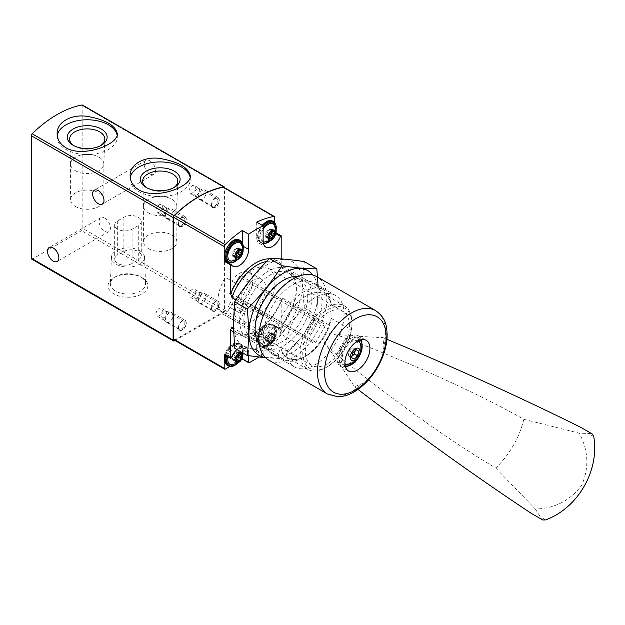 <?xml version="1.0" encoding="UTF-8"?>
<svg xmlns="http://www.w3.org/2000/svg" width="625" height="625" viewBox="0 0 625 625"><rect width="100%" height="100%" fill="white"/><g stroke="black" fill="none" stroke-linecap="round" stroke-linejoin="round"><path stroke-width="0.47" stroke-dasharray="3.12 2.34" d="M31.625 259.055A1.82 1.055 120 0 0 32.539 258.969L81.547 230.672A1.82 1.055 120 0 0 82.836 228.437L82.836 105.891A1.82 1.055 120 0 0 82.461 105.062M142.047 277.648L142.047 277.648A19.898 11.484 180 0 1 142.047 293.891A19.898 11.484 180 0 1 113.906 293.891A19.898 11.484 180 0 1 113.906 277.648A19.898 11.484 180 0 1 142.047 277.648L140.406 276.703A17.578 10.148 180 0 1 145.555 283.656A17.578 10.148 180 0 1 127.977 294.031A17.578 10.148 180 0 1 110.398 283.656A17.578 10.148 180 0 1 115.547 276.703A17.578 10.148 180 0 1 140.406 276.703L142.047 277.648M175.031 340.508L223.414 312.578A1.82 1.055 120 0 0 224.703 310.344L224.703 187.82L82.836 105.891M149.898 160.828A8.023 4.633 60 0 1 155.141 167.898A8.023 4.633 60 0 1 153.914 174.328A8.023 4.633 60 0 1 145.891 169.695A8.023 4.633 60 0 1 145.891 160.43A8.023 4.633 60 0 1 149.898 160.828M104.758 218.164A8.023 4.633 60 0 1 110 225.234A8.023 4.633 60 0 1 108.773 231.664A8.023 4.633 60 0 1 100.75 227.031A8.023 4.633 60 0 1 100.75 217.766A8.023 4.633 60 0 1 104.758 218.164M211.547 205.055A5.469 3.156 -60 0 1 215.414 198.352A5.469 3.156 -60 0 1 219.281 200.586A5.469 3.156 -60 0 1 215.414 207.289A5.469 3.156 -60 0 1 211.547 205.055L211.547 204.25A4.484 2.586 -60 0 1 214.719 198.758A4.484 2.586 -60 0 1 216.961 198.539A4.484 2.586 -60 0 1 216.961 203.711A4.484 2.586 -60 0 1 212.477 206.305A4.484 2.586 -60 0 1 211.547 204.25M211.547 308.703A5.469 3.156 -60 0 1 215.414 302A5.469 3.156 -60 0 1 219.281 304.234A5.469 3.156 -60 0 1 215.414 310.938A5.469 3.156 -60 0 1 211.547 308.703L211.547 307.898A4.484 2.586 -60 0 1 214.719 302.406A4.484 2.586 -60 0 1 216.961 302.18A4.484 2.586 -60 0 1 216.961 307.359A4.484 2.586 -60 0 1 212.477 309.953A4.484 2.586 -60 0 1 211.547 307.898M178.531 224.117A5.469 3.156 -60 0 1 182.398 217.414A5.469 3.156 -60 0 1 186.266 219.648A5.469 3.156 -60 0 1 182.398 226.352A5.469 3.156 -60 0 1 178.531 224.117L178.531 223.312A4.484 2.586 -60 0 1 181.703 217.82A4.484 2.586 -60 0 1 183.945 217.594A4.484 2.586 -60 0 1 183.945 222.773A4.484 2.586 -60 0 1 179.461 225.367A4.484 2.586 -60 0 1 178.531 223.312M178.531 327.766A5.469 3.156 -60 0 1 182.398 321.062A5.469 3.156 -60 0 1 186.266 323.297A5.469 3.156 -60 0 1 182.398 330A5.469 3.156 -60 0 1 178.531 327.766L178.531 326.961A4.484 2.586 -60 0 1 181.703 321.469A4.484 2.586 -60 0 1 183.945 321.242A4.484 2.586 -60 0 1 183.945 326.422A4.484 2.586 -60 0 1 179.461 329.016A4.484 2.586 -60 0 1 178.531 326.961M130.242 177.742A30.094 17.375 0 0 0 130.125 179.297A30.094 17.375 0 0 0 138.938 191.578A30.094 17.375 0 0 0 171.734 195.344A30.094 17.375 0 0 0 190.312 179.297A30.094 17.375 0 0 0 190.133 177.398M57.25 135.602A30.094 17.375 0 0 0 57.125 137.148A30.094 17.375 0 0 0 65.945 149.438A30.094 17.375 0 0 0 98.734 153.203A30.094 17.375 0 0 0 117.312 137.148A30.094 17.375 0 0 0 117.133 135.258M148.461 248.625A16.625 9.602 0 0 0 166.578 250.711A16.625 9.602 0 0 0 176.844 241.836A16.625 9.602 0 0 0 160.219 232.242A16.625 9.602 0 0 0 143.586 241.836A16.625 9.602 0 0 0 148.461 248.625M148.461 212.891A16.625 9.602 0 0 0 166.414 215.008A16.625 9.602 0 0 0 176.844 206.312A16.625 9.602 0 0 0 176.844 206.102A16.625 9.602 0 0 0 160.219 196.5A16.625 9.602 0 0 0 143.586 206.102A16.625 9.602 0 0 0 143.594 206.312A16.625 9.602 0 0 0 148.461 212.891M147.016 187.891A17.578 10.148 0 0 0 147.789 188.359A17.578 10.148 0 0 0 172.648 188.359A17.578 10.148 0 0 0 173.414 187.891M147.789 188.359L146.148 187.414L147.789 188.359M75.461 206.484A16.625 9.602 0 0 0 93.586 208.562A16.625 9.602 0 0 0 103.852 199.695A16.625 9.602 0 0 0 87.219 190.094A16.625 9.602 0 0 0 70.594 199.695A16.625 9.602 0 0 0 75.461 206.484M75.461 170.742A16.625 9.602 0 0 0 93.414 172.867A16.625 9.602 0 0 0 103.844 164.164A16.625 9.602 0 0 0 103.852 163.953A16.625 9.602 0 0 0 87.219 154.352A16.625 9.602 0 0 0 70.594 163.953A16.625 9.602 0 0 0 70.594 164.164A16.625 9.602 0 0 0 75.461 170.742M74.023 145.742A17.578 10.148 0 0 0 74.789 146.219A17.578 10.148 0 0 0 99.656 146.219A17.578 10.148 0 0 0 100.422 145.742M74.789 146.219L73.148 145.273L74.789 146.219M139.695 250.711A16.57 9.57 180 0 1 144.539 257.266A16.57 9.57 180 0 1 127.977 267.047A16.57 9.57 180 0 1 111.406 257.266A16.57 9.57 180 0 1 121.805 248.594A16.57 9.57 180 0 1 139.695 250.711M132.102 263.43A10.211 5.898 180 0 1 120.969 264.711A10.211 5.898 180 0 1 114.664 259.266A10.211 5.898 180 0 1 117.656 255.094L123.852 251.516A10.211 5.898 180 0 1 134.977 250.242A10.211 5.898 180 0 1 141.281 255.687A10.211 5.898 180 0 1 138.289 259.859L132.102 263.43L132.102 229.18L138.289 225.609A10.211 5.898 0 0 0 141.281 221.438A10.211 5.898 0 0 0 134.977 215.992A10.211 5.898 0 0 0 123.852 217.266L117.656 220.844A10.211 5.898 0 0 0 114.664 225.008A10.211 5.898 0 0 0 120.969 230.461A10.211 5.898 0 0 0 132.102 229.18M156.016 313.961A4.484 2.586 -60 0 1 157.969 309.445A4.484 2.586 -60 0 1 161.43 308.242A4.484 2.586 -60 0 1 162.359 310.297A4.484 2.586 -60 0 1 160.398 314.812A4.484 2.586 -60 0 1 156.945 316.016A4.484 2.586 -60 0 1 156.016 313.961M156.016 210.312A4.484 2.586 -60 0 1 157.969 205.797A4.484 2.586 -60 0 1 161.43 204.594A4.484 2.586 -60 0 1 162.359 206.648A4.484 2.586 -60 0 1 160.398 211.164A4.484 2.586 -60 0 1 156.945 212.367A4.484 2.586 -60 0 1 156.016 210.312M189.031 294.898A4.484 2.586 -60 0 1 190.984 290.383A4.484 2.586 -60 0 1 194.445 289.18A4.484 2.586 -60 0 1 195.375 291.234A4.484 2.586 -60 0 1 193.414 295.75A4.484 2.586 -60 0 1 189.961 296.953A4.484 2.586 -60 0 1 189.031 294.898M189.031 191.25A4.484 2.586 -60 0 1 190.984 186.734A4.484 2.586 -60 0 1 194.445 185.539A4.484 2.586 -60 0 1 195.375 187.586A4.484 2.586 -60 0 1 193.414 192.102A4.484 2.586 -60 0 1 189.961 193.305A4.484 2.586 -60 0 1 189.031 191.25M259.906 328.719L261.195 327.961A40.125 23.164 -60 0 0 282.477 298.117L281.188 300.414A41.945 24.219 120 0 1 259.906 328.719L259.906 329.031A3.648 2.109 120 0 1 257.328 333.5L254.492 335.133A3.648 2.109 120 0 0 255.25 336.805A3.648 2.109 120 0 0 257.07 336.625L259.906 334.984A3.648 2.109 120 0 0 262.484 330.523L262.484 328.703L261.195 327.961M328.922 324.93L331.289 318.445A36.766 21.227 -60 0 1 306.016 356.039L303.641 357.406A40.125 23.164 -60 0 0 328.922 324.93L282.477 298.117M303.641 357.406A40.125 23.164 -60 0 1 283.578 359.391A40.125 23.164 -60 0 1 278.367 354.117L259.031 342.961M258.234 342.492L233.32 328.117M262.484 328.703A40.125 23.164 120 0 1 254.492 333.32L253.203 332.578A40.125 23.164 -60 0 1 237.141 332.578A40.125 23.164 -60 0 1 233.359 329.352M253.203 332.578L251.914 333.336A41.945 24.219 -60 0 1 233.469 332.445M328.922 295.172A40.125 23.164 -60 0 0 323.703 289.898A40.125 23.164 -60 0 0 278.367 324.359L280.734 333.977L300.789 345.555A36.656 21.164 -60 0 1 318.883 312.984A36.656 21.164 -60 0 1 344.398 305.844A36.656 21.164 -60 0 1 351.344 316.367L331.289 304.789L328.922 295.172L282.477 268.359L281.188 264.57A41.945 24.219 120 0 0 269.281 258.797M280.734 333.977A36.656 21.164 -60 0 1 298.828 301.406A36.656 21.164 -60 0 1 324.344 294.266A36.656 21.164 -60 0 1 331.289 304.789M280.734 333.578A36.766 21.227 -60 0 1 306.016 295.992A36.766 21.227 -60 0 1 331.289 304.391M266.625 261.492A40.125 23.164 -60 0 1 277.266 263.086A40.125 23.164 -60 0 1 282.477 268.359M278.367 324.359L263.336 315.68M258.234 312.734L235.977 299.891M251.914 333.648A3.648 2.109 120 0 0 252.664 335.32A3.648 2.109 120 0 0 254.492 335.133L251.914 333.336M242.242 358.203L242.242 349.359L248.688 353.078A13.133 7.578 120 0 0 245.969 347.07A13.133 7.578 120 0 0 236.922 349.547M248.688 353.078L248.688 355.695M258.992 357.109L262.617 355.016A0.727 0.422 120 0 0 263.133 354.125L263.133 344.742A13.133 7.578 120 0 1 268.867 331.523A13.133 7.578 120 0 1 278.984 328.008A13.133 7.578 120 0 1 280.484 329.406A0.727 0.422 120 0 0 281.188 329.219L281.188 300.414M274.742 325.5A0.727 0.422 120 0 1 274.031 325.688A13.133 7.578 120 0 0 272.539 324.281A13.133 7.578 120 0 0 262.414 327.805A13.133 7.578 120 0 0 256.688 341.016L256.688 350.398A0.727 0.422 120 0 1 256.172 351.297L273.453 341.32A1.82 1.055 120 0 0 274.742 339.086L274.742 325.5L281.188 329.219M174.008 339.914A1.82 1.055 120 0 0 174.922 339.828L222.898 312.125A1.82 1.055 120 0 0 224.187 309.898L224.187 188.141A1.82 1.055 120 0 0 223.805 187.305M276.039 232.789L274.742 232.039L274.742 222.516M281.188 264.57L281.188 258.914M331.289 318.445L351.344 329.633L351.992 323.367L351.344 316.367M300.789 345.555L300.789 358.82L280.734 347.242L278.367 354.117M229.875 366.469L241.344 359.852M242.539 359.164L249.203 362.758M225.391 315.422A31.188 18.008 -60 0 1 224.453 314.938A31.188 18.008 -60 0 1 225.391 277.359L231.883 281.109A18.242 10.531 120 0 1 249.164 272.133A18.242 10.531 120 0 1 249.609 292.398A18.242 10.531 120 0 1 231.883 304.172L225.391 315.422L238.156 322.789A31.188 18.008 120 0 0 252.813 320.766A31.188 18.008 120 0 0 273.188 293.281A31.188 18.008 120 0 0 268.406 268.289A31.188 18.008 120 0 0 238.156 284.734L225.391 277.359M327.359 363.805A31.188 18.008 -60 0 1 311.766 365.344A31.188 18.008 -60 0 1 311.766 329.336A31.188 18.008 -60 0 1 342.953 311.328A31.188 18.008 -60 0 1 347.734 336.32A31.188 18.008 -60 0 1 327.359 363.805M215.414 197.906A5.469 3.156 120 0 0 211.844 202.727A5.469 3.156 120 0 0 212.68 207.117A5.469 3.156 120 0 0 215.414 206.844A5.469 3.156 120 0 0 218.992 202.023A5.469 3.156 120 0 0 218.148 197.641A5.469 3.156 120 0 0 215.414 197.906M215.414 301.555A5.469 3.156 120 0 0 211.844 306.375A5.469 3.156 120 0 0 212.68 310.758A5.469 3.156 120 0 0 215.414 310.492A5.469 3.156 120 0 0 218.992 305.672A5.469 3.156 120 0 0 218.148 301.281A5.469 3.156 120 0 0 215.414 301.555M182.398 216.969A5.469 3.156 120 0 0 178.828 221.789A5.469 3.156 120 0 0 179.664 226.172A5.469 3.156 120 0 0 182.398 225.906A5.469 3.156 120 0 0 185.977 221.086A5.469 3.156 120 0 0 185.133 216.695A5.469 3.156 120 0 0 182.398 216.969M182.398 320.617A5.469 3.156 120 0 0 178.828 325.438A5.469 3.156 120 0 0 179.664 329.82A5.469 3.156 120 0 0 182.398 329.555A5.469 3.156 120 0 0 185.977 324.727A5.469 3.156 120 0 0 185.133 320.344A5.469 3.156 120 0 0 182.398 320.617M351.344 329.633A36.656 21.164 -60 0 1 326.07 367.523L327.359 366.781A34.836 20.109 -60 0 1 302.727 352.562A34.836 20.109 -60 0 1 327.359 309.891A34.836 20.109 -60 0 1 351.992 324.117A34.836 20.109 -60 0 1 327.359 366.781L326.07 367.523A36.656 21.164 -60 0 1 307.742 369.344A36.656 21.164 -60 0 1 300.789 358.82M331.289 318.055A36.656 21.164 -60 0 1 313.203 350.625A36.656 21.164 -60 0 1 287.688 357.766A36.656 21.164 -60 0 1 280.734 347.242M306.016 356.039A36.766 21.227 -60 0 1 280.734 347.633M231.883 304.172L244.656 311.539L238.156 322.789M238.156 284.734L231.883 281.109M244.656 311.539A18.242 10.531 120 0 0 262.383 299.766A18.242 10.531 120 0 0 261.938 279.508A18.242 10.531 120 0 0 244.656 288.484M274.742 232.039A0.727 0.422 120 0 0 274.031 232.672L275.852 233.719M256.688 222.125L256.688 237.367A13.133 7.578 120 0 0 259.406 243.383A13.133 7.578 120 0 0 274.031 232.672M265.969 241.094A11.672 6.742 -60 0 1 258.82 230.922A11.672 6.742 -60 0 1 273.117 222.672A11.672 6.742 -60 0 1 265.969 241.094M242.242 242.195L242.242 245.711L243.484 246.43M224.891 261.047A13.133 7.578 120 0 0 226.391 262.445A13.133 7.578 120 0 0 228.406 263.047M230.297 262.883A13.133 7.578 120 0 0 242.242 245.711M232.953 260.156A11.672 6.742 -60 0 1 225.805 249.984A11.672 6.742 -60 0 1 240.102 241.734A11.672 6.742 -60 0 1 232.953 260.156M265.969 344.742A11.672 6.742 -60 0 1 258.82 334.57A11.672 6.742 -60 0 1 273.117 326.32A11.672 6.742 -60 0 1 265.969 344.742M224.187 354.688A0.727 0.422 120 0 0 224.891 354.055L231.336 357.781M232.953 363.805A11.672 6.742 -60 0 1 225.805 353.633A11.672 6.742 -60 0 1 240.102 345.383A11.672 6.742 -60 0 1 232.953 363.805M242.242 349.359A13.133 7.578 120 0 0 239.523 343.344A13.133 7.578 120 0 0 224.891 354.055M254.492 333.32L254.492 335.133L257.07 336.625M228.125 356.961A10.211 5.898 -60 0 1 234.289 347.586A10.211 5.898 -60 0 1 241.344 347.781A10.211 5.898 -60 0 1 235.016 363.805A10.211 5.898 -60 0 1 231.531 364.781M241.344 244.141A10.211 5.898 -60 0 1 235.016 260.156A10.211 5.898 -60 0 1 231.531 261.133M271.898 343.133A5.508 3.18 -60 0 1 268.531 338.336A5.508 3.18 -60 0 1 275.273 334.438A5.508 3.18 -60 0 1 271.898 343.133M274.898 337.969A1.789 1.031 -60 0 1 274.875 337.953A1.789 1.031 -60 0 1 274.898 335.844A1.023 0.586 -60 0 0 274.914 334.641A1.023 0.586 -60 0 0 274.195 334.844A1.789 1.031 -60 0 1 272.938 335.203A1.789 1.031 -60 0 1 272.602 334.703A1.023 0.586 -60 0 0 272.414 334.414A1.023 0.586 -60 0 0 271.703 334.609A1.023 0.586 -60 0 0 271.203 335.516A1.789 1.031 -60 0 1 269.609 337.492A1.023 0.586 -60 0 0 268.781 338.344A1.023 0.586 -60 0 0 268.891 339.297A1.789 1.031 -60 0 1 268.93 339.32A1.789 1.031 -60 0 1 268.906 341.43A1.023 0.586 -60 0 0 268.891 342.633A1.023 0.586 -60 0 0 269.609 342.43A1.789 1.031 -60 0 1 270.867 342.07A1.789 1.031 -60 0 1 271.203 342.57A1.023 0.586 -60 0 0 271.391 342.859A1.023 0.586 -60 0 0 272.102 342.656A1.023 0.586 -60 0 0 272.602 341.758A1.789 1.031 -60 0 1 274.195 339.781A1.023 0.586 -60 0 0 275.023 338.93A1.023 0.586 -60 0 0 274.914 337.977A1.023 0.586 -60 0 0 274.898 337.969L271.547 336.031A1.789 1.031 120 0 1 271.523 336.016L274.875 337.953M271.523 336.016A1.789 1.031 120 0 1 271.547 333.906A1.023 0.586 120 0 0 271.562 332.703A1.023 0.586 120 0 0 270.844 332.906A1.789 1.031 120 0 1 269.586 333.266A1.789 1.031 120 0 1 269.25 332.766A1.023 0.586 120 0 0 269.062 332.477A1.023 0.586 120 0 0 268.352 332.672A1.023 0.586 120 0 0 267.844 333.578A1.789 1.031 120 0 1 266.258 335.555A1.023 0.586 120 0 0 265.43 336.406A1.023 0.586 120 0 0 265.539 337.359L268.891 339.297A1.023 0.586 -60 0 1 268.891 339.297L265.555 337.367A1.789 1.031 120 0 1 265.578 337.383L268.93 339.32M268.031 344.742A10.211 5.898 -60 0 1 264.547 345.719A10.211 5.898 -60 0 1 262.93 333.453A10.211 5.898 -60 0 1 274.359 328.727A10.211 5.898 -60 0 1 268.031 344.742M274.359 225.078A10.211 5.898 -60 0 1 268.031 241.094A10.211 5.898 -60 0 1 264.547 242.07M263.148 241.719A10.211 5.898 -60 0 1 263.133 229.461M236.258 358.891L236.234 358.883A1.789 1.031 120 0 0 236.234 358.883A1.023 0.586 120 0 1 235.734 359.789A1.023 0.586 120 0 1 235.023 359.984A1.023 0.586 120 0 1 234.828 359.695A1.789 1.031 120 0 0 234.492 359.195A1.789 1.031 120 0 0 233.242 359.555A1.023 0.586 120 0 1 232.523 359.758A1.023 0.586 120 0 1 232.539 358.555A1.789 1.031 120 0 0 232.562 356.445A1.789 1.031 120 0 0 232.539 356.43A1.023 0.586 120 0 1 232.523 356.422A1.023 0.586 120 0 1 232.414 355.469A1.023 0.586 120 0 1 233.242 354.617A1.789 1.031 120 0 0 234.828 352.641A1.023 0.586 120 0 1 235.336 351.734A1.023 0.586 120 0 1 236.047 351.539A1.023 0.586 120 0 1 236.234 351.828A1.789 1.031 120 0 0 236.57 352.328A1.789 1.031 120 0 0 237.828 351.969A1.023 0.586 120 0 1 238.547 351.766A1.023 0.586 120 0 1 238.531 352.969A1.789 1.031 120 0 0 238.18 354.609M241.898 357.039L238.547 355.102A1.023 0.586 120 0 0 238.547 355.102A1.023 0.586 120 0 0 238.531 355.094M269.258 236.141A1.789 1.031 120 0 0 269.25 236.172A1.023 0.586 120 0 1 268.742 237.078A1.023 0.586 120 0 1 268.039 237.273A1.023 0.586 120 0 1 267.844 236.984A1.789 1.031 120 0 0 267.508 236.484A1.789 1.031 120 0 0 266.258 236.844A1.023 0.586 120 0 1 265.539 237.047A1.023 0.586 120 0 1 265.555 235.844A1.789 1.031 120 0 0 265.578 233.734A1.789 1.031 120 0 0 265.555 233.719A1.023 0.586 120 0 1 265.43 232.758A1.023 0.586 120 0 1 266.258 231.914A1.789 1.031 120 0 0 267.844 229.93A1.023 0.586 120 0 1 268.352 229.031A1.023 0.586 120 0 1 269.062 228.828A1.023 0.586 120 0 1 269.25 229.117A1.789 1.031 120 0 0 269.586 229.617A1.789 1.031 120 0 0 270.844 229.258A1.023 0.586 120 0 1 271.562 229.055A1.023 0.586 120 0 1 271.547 230.258A1.789 1.031 120 0 0 271.195 231.898M271.586 232.406A1.023 0.586 120 0 0 271.562 232.391A1.023 0.586 120 0 0 271.547 232.383L274.914 234.328M268.891 235.648L265.539 233.711A1.023 0.586 120 0 0 265.555 233.719L265.578 233.734M265.578 337.383A1.789 1.031 120 0 1 265.555 339.492A1.023 0.586 120 0 0 265.539 340.695A1.023 0.586 120 0 0 266.258 340.492A1.789 1.031 120 0 1 267.508 340.133A1.789 1.031 120 0 1 267.844 340.633A1.023 0.586 120 0 0 268.039 340.922A1.023 0.586 120 0 0 268.742 340.727A1.023 0.586 120 0 0 269.25 339.82A1.789 1.031 120 0 1 270.844 337.844A1.023 0.586 120 0 0 271.672 336.992A1.023 0.586 120 0 0 271.562 336.039A1.023 0.586 120 0 0 271.547 336.031M236.242 255.203A1.789 1.031 120 0 0 236.234 255.234A1.023 0.586 120 0 1 235.734 256.141A1.023 0.586 120 0 1 235.023 256.336A1.023 0.586 120 0 1 234.828 256.047A1.789 1.031 120 0 0 234.492 255.547A1.789 1.031 120 0 0 233.242 255.906A1.023 0.586 120 0 1 232.523 256.109A1.023 0.586 120 0 1 232.539 254.906A1.789 1.031 120 0 0 232.562 252.797A1.789 1.031 120 0 0 232.539 252.781A1.023 0.586 120 0 1 232.414 251.82A1.023 0.586 120 0 1 233.242 250.969A1.789 1.031 120 0 0 234.828 248.992A1.023 0.586 120 0 1 235.336 248.086A1.023 0.586 120 0 1 236.047 247.891A1.023 0.586 120 0 1 236.234 248.18A1.789 1.031 120 0 0 236.57 248.68A1.789 1.031 120 0 0 237.828 248.32A1.023 0.586 120 0 1 238.547 248.117A1.023 0.586 120 0 1 238.531 249.32A1.789 1.031 120 0 0 238.18 250.961M235.875 254.711L232.523 252.773A1.023 0.586 120 0 0 232.539 252.781L232.562 252.797M169.242 321.961A5.469 3.156 -60 0 1 166.508 322.227A5.469 3.156 -60 0 1 166.07 321.875A5.469 3.156 -60 0 1 166.508 315.906A5.469 3.156 -60 0 1 171.453 312.547A5.469 3.156 -60 0 1 171.977 312.75A5.469 3.156 -60 0 1 172.82 317.133A5.469 3.156 -60 0 1 169.242 321.961M164.086 317.492A3.648 2.109 -60 0 1 161.969 317.438A3.648 2.109 -60 0 1 162.266 313.461A3.648 2.109 -60 0 1 165.555 311.219A3.648 2.109 -60 0 1 166.547 313.984A3.648 2.109 -60 0 1 164.086 317.492M169.242 218.312A5.469 3.156 -60 0 1 166.508 218.578A5.469 3.156 -60 0 1 166.07 218.227A5.469 3.156 -60 0 1 166.508 212.266A5.469 3.156 -60 0 1 171.453 208.898A5.469 3.156 -60 0 1 171.977 209.102A5.469 3.156 -60 0 1 172.82 213.484A5.469 3.156 -60 0 1 169.242 218.312M164.086 213.844A3.648 2.109 -60 0 1 161.969 213.789A3.648 2.109 -60 0 1 162.266 209.812A3.648 2.109 -60 0 1 165.555 207.57A3.648 2.109 -60 0 1 166.547 210.336A3.648 2.109 -60 0 1 164.086 213.844M202.258 302.898A5.469 3.156 -60 0 1 199.523 303.164A5.469 3.156 -60 0 1 199.086 302.812A5.469 3.156 -60 0 1 199.523 296.852A5.469 3.156 -60 0 1 204.469 293.484A5.469 3.156 -60 0 1 204.992 293.688A5.469 3.156 -60 0 1 205.836 298.07A5.469 3.156 -60 0 1 202.258 302.898M197.102 298.43A3.648 2.109 -60 0 1 194.984 298.375A3.648 2.109 -60 0 1 195.281 294.398A3.648 2.109 -60 0 1 198.57 292.156A3.648 2.109 -60 0 1 199.562 294.922A3.648 2.109 -60 0 1 197.102 298.43M202.258 199.25A5.469 3.156 -60 0 1 199.523 199.516A5.469 3.156 -60 0 1 199.086 199.164A5.469 3.156 -60 0 1 199.523 193.203A5.469 3.156 -60 0 1 204.469 189.836A5.469 3.156 -60 0 1 204.992 190.039A5.469 3.156 -60 0 1 205.836 194.43A5.469 3.156 -60 0 1 202.258 199.25M197.102 194.781A3.648 2.109 -60 0 1 194.984 194.727A3.648 2.109 -60 0 1 195.281 190.75A3.648 2.109 -60 0 1 198.57 188.508A3.648 2.109 -60 0 1 199.562 191.273A3.648 2.109 -60 0 1 197.102 194.781M335.586 295.492L335.586 295.492A41.219 23.797 120 0 0 294.367 319.289A41.219 23.797 120 0 0 294.367 366.883A41.219 23.797 120 0 0 335.586 343.086A41.219 23.797 120 0 0 335.586 295.492L313.406 282.688A41.219 23.797 120 0 0 272.188 306.484A41.219 23.797 120 0 0 272.188 354.078A41.219 23.797 120 0 0 313.406 330.281A41.219 23.797 120 0 0 313.406 282.688L335.586 295.492M314.062 320.133L304.945 335.93A1.82 1.055 120 0 0 304.945 338.031L314.062 343.297A1.82 1.055 120 0 0 315.891 342.242L325.008 326.453A1.82 1.055 120 0 0 325.008 324.344L315.891 319.078A1.82 1.055 120 0 0 314.062 320.133L239.133 276.875L230.016 292.664A1.82 1.055 120 0 0 230.016 294.773L239.133 300.039A1.82 1.055 120 0 0 240.961 298.984L250.078 283.188A1.82 1.055 120 0 0 250.078 281.086L240.961 275.82A1.82 1.055 120 0 0 239.133 276.875M357.992 389.469A1641.477 317.906 -133.8 0 1 354.43 386.758L361.953 383.68C375.617 374.641 382.945 361.961 383.922 345.625L382.828 337.57A1641.477 317.922 -166.2 0 1 386.961 339.297M268.719 360.078A48.148 27.797 120 0 0 316.867 332.281A48.148 27.797 120 0 0 316.867 276.68M328.969 333.586A18.242 3.531 -166.2 0 1 345.508 337.984A729.547 141.297 -166.2 0 1 523.867 419.297A83.898 68.5 120 0 1 495.727 468.039A729.547 141.289 -133.8 0 1 336.125 354.234A18.242 3.531 -133.8 0 1 324.055 342.109C327.664 340.414 329.297 337.578 328.969 333.586C349.93 335.734 367.883 337.062 382.828 337.57M324.055 342.109C336.391 359.188 346.516 374.07 354.43 386.758M361.391 339.68A17.695 10.211 120 0 0 358.383 335.82L358.383 335.82A17.695 10.211 120 0 0 340.695 346.039A17.695 10.211 120 0 0 340.695 366.469A17.695 10.211 120 0 0 345.539 367.141M346.922 366.781A17.695 10.211 120 0 0 361.773 341.055M357.016 338.195A14.953 8.633 120 0 0 339.328 353.883A14.953 8.633 120 0 0 352.273 361.359A14.953 8.633 120 0 0 357.016 338.195M358.383 335.82L366.234 340.352L358.383 335.82M358.023 340.883A13.133 7.578 120 0 0 345.039 348.547A13.133 7.578 120 0 0 344.898 363.625M349.414 364.016A13.133 7.578 120 0 0 360.625 344.602M355.195 350.586L355.461 349.297L352.828 347.773L349.227 350.961L348.266 355.672L354.25 359.133M348.266 355.672L351.617 357.609M350.898 357.195L351.883 356.32M355.461 349.297L352.828 347.773M349.227 350.961L352.586 352.898M523.867 419.297L579.164 433.133L588.375 433.5C590.422 433.555 591.18 433.414 590.648 433.07L580.703 427.32M495.727 468.039L535.352 509.016C554.68 508.531 570.133 500.617 581.703 485.273C589.312 467.648 588.461 450.273 579.164 433.133M535.352 509.016L540.273 516.805C541.344 518.547 541.602 519.273 541.047 518.992L531.094 513.25M592.414 434.086L590.648 433.07M542.805 520.008L541.039 518.992L542.805 520.008M304.945 338.031L230.016 294.773M314.062 343.297L239.133 300.039L314.062 343.297M325.008 324.344L250.078 281.086M315.891 319.078L240.961 275.82L315.891 319.078M235.484 297.93L230.016 307.406L240.336 313.367L245.805 303.891M233.664 296.883L228.195 306.359L230.016 307.406M228.195 306.359L238.508 312.312L243.984 302.836M238.508 312.312L240.336 313.367M233.469 324.039A48.883 28.219 120 0 0 285.312 328.672A48.883 28.219 120 0 0 285.312 259.547A48.883 28.219 120 0 0 233.469 324.039M239.664 320.469A40.125 23.164 120 0 0 268.031 336.852A40.125 23.164 120 0 0 296.406 287.703A40.125 23.164 120 0 0 268.031 271.32A40.125 23.164 120 0 0 239.664 320.469M304.367 261.641C302.469 275.828 302.469 291.305 304.367 308.07C290.859 321.414 279.25 335.852 269.547 351.391C256.039 349.258 244.43 348.219 234.727 348.281M265.312 357.461A48.883 28.219 120 0 0 313.445 315.695A48.883 28.219 120 0 0 312.898 275.047M265.688 357.82L282 358.578C295.508 345.234 307.109 330.797 316.82 315.258L318.148 286.688M259.156 343.898A40.125 23.164 120 0 0 303.57 324.602A40.125 23.164 120 0 0 298.07 276.5M243.852 320.469A37.164 21.453 120 0 0 251.547 337.477A37.164 21.453 120 0 0 270.125 335.641A37.164 21.453 120 0 0 296.406 290.125A37.164 21.453 120 0 0 288.711 273.109A37.164 21.453 120 0 0 260.07 283.07A37.164 21.453 120 0 0 243.852 320.469M255.133 326.984A37.164 21.453 120 0 0 262.836 344A37.164 21.453 120 0 0 300 322.539A37.164 21.453 120 0 0 300 279.625A37.164 21.453 120 0 0 281.414 281.469A37.164 21.453 120 0 0 255.133 326.984L255.133 329.398M316.82 315.258L304.367 308.07M282 358.578L269.547 351.391M174.406 340.867L32.539 258.969M223.414 312.578L81.547 230.672M224.703 310.344L82.836 228.437M138.289 225.609L138.289 259.859M123.852 217.266L123.852 251.516M117.656 220.844L117.656 255.094M273.453 341.32L222.898 312.125M274.742 339.086L224.187 309.898M274.742 217.328L224.187 188.141M225.477 369.016L174.922 339.828M256.172 351.297L262.617 355.016M256.688 237.367L263.133 241.094M256.688 350.398L263.133 354.125M274.031 325.688L280.484 329.406M256.688 341.016L263.133 344.742M262.484 330.523L259.906 329.031M259.906 334.984L257.328 333.5M227.312 356.492A11.672 6.742 -60 0 1 241.305 345.656A11.672 6.742 -60 0 1 236.695 363.82M226.398 355.969A12.398 7.164 -60 0 1 240.703 344.422A12.398 7.164 -60 0 1 242.602 354.359A12.398 7.164 -60 0 1 234.5 365.289A12.398 7.164 -60 0 1 228.297 365.906M225.367 355.367A12.398 7.164 -60 0 1 239.672 343.828A12.398 7.164 -60 0 1 241.57 353.766A12.398 7.164 -60 0 1 233.469 364.695A12.398 7.164 -60 0 1 227.266 365.312M243.102 249.094A11.672 6.742 -60 0 1 236.695 260.18M240.703 240.773A12.398 7.164 -60 0 1 242.602 250.719A12.398 7.164 -60 0 1 234.5 261.641A12.398 7.164 -60 0 1 228.297 262.258M239.672 240.18A12.398 7.164 -60 0 1 241.57 250.117A12.398 7.164 -60 0 1 233.469 261.047A12.398 7.164 -60 0 1 227.266 261.664M268.031 345.93A11.672 6.742 -60 0 1 260.883 335.766A11.672 6.742 -60 0 1 275.18 327.508A11.672 6.742 -60 0 1 268.031 345.93M267.516 346.234A12.398 7.164 -60 0 1 261.312 346.844A12.398 7.164 -60 0 1 261.312 332.523A12.398 7.164 -60 0 1 273.719 325.367A12.398 7.164 -60 0 1 275.617 335.305A12.398 7.164 -60 0 1 267.516 346.234M266.484 345.633A12.398 7.164 -60 0 1 260.281 346.25A12.398 7.164 -60 0 1 260.281 331.93A12.398 7.164 -60 0 1 272.688 324.766A12.398 7.164 -60 0 1 274.586 334.703A12.398 7.164 -60 0 1 266.484 345.633M263.359 243.305A11.672 6.742 -60 0 1 263.133 227.914M276.117 230.031A11.672 6.742 -60 0 1 269.711 241.117M273.719 221.719A12.398 7.164 -60 0 1 275.617 231.656A12.398 7.164 -60 0 1 267.516 242.586A12.398 7.164 -60 0 1 261.312 243.195A12.398 7.164 -60 0 1 263.133 226.219M272.688 221.117A12.398 7.164 -60 0 1 274.586 231.055A12.398 7.164 -60 0 1 266.484 241.984A12.398 7.164 -60 0 1 260.281 242.602A12.398 7.164 -60 0 1 262.305 225.375M238.531 352.969L240.719 354.234M234.828 359.695L238.188 361.633M233.242 359.555L235.695 360.969M232.539 358.555L235.891 360.492M233.242 354.617L236.594 356.555M234.828 352.641L238.188 354.578M236.234 351.828L239.055 353.453M237.828 351.969L241.18 353.906M271.547 230.258L273.734 231.523M267.844 236.984L271.203 238.922M266.258 236.844L268.711 238.258M265.555 235.844L268.906 237.781M266.258 231.914L269.609 233.844M267.844 229.93L271.203 231.867M269.25 229.117L272.07 230.742M270.844 229.258L274.195 231.195M271.547 333.906L274.898 335.844M270.844 337.844L274.195 339.781M269.25 339.82L272.602 341.758M267.844 340.633L271.203 342.57M266.258 340.492L269.609 342.43M265.555 339.492L268.906 341.43M266.258 335.555L269.609 337.492M267.844 333.578L271.203 335.516M269.25 332.766L272.602 334.703M270.844 332.906L274.195 334.844M238.531 249.32L240.719 250.586M234.828 256.047L238.188 257.984M233.242 255.906L235.695 257.32M232.539 254.906L235.891 256.844M233.242 250.969L236.594 252.906M234.828 248.992L238.188 250.93M236.234 248.18L239.055 249.805M237.828 248.32L241.18 250.258M327.438 393.984A48.148 27.797 120 0 0 361.953 383.68M383.922 345.625A48.148 27.797 120 0 0 375.586 310.586M359.984 340.047A14.953 8.633 120 0 0 359.078 339.383A14.953 8.633 120 0 0 343.656 348.867A14.953 8.633 120 0 0 345.148 365.734M345.508 337.984A27.969 22.836 120 0 1 336.125 354.234M593.75 436.602L588.375 433.5M545.648 519.914L540.273 516.805M304.945 335.93L230.016 292.664M315.891 342.242L240.961 298.984M325.008 326.453L250.078 283.188M100.75 217.766L49.164 247.547M108.773 231.664L57.188 261.445M145.891 160.43L94.297 190.211M153.914 174.328L102.328 204.117M190.312 179.297L190.312 175.891M130.125 179.297L130.125 175.891M117.312 137.148L117.312 133.742M57.125 137.148L57.125 133.742M176.844 241.836L176.844 206.102M143.586 241.836L143.586 206.102M176.844 206.312L177.797 181.406M143.594 206.312L142.641 181.406M172.648 188.359L174.289 187.414M103.852 199.695L103.852 163.953M70.594 199.695L70.594 163.953M103.844 164.164L104.797 139.266M70.594 164.164L69.648 139.266M99.656 146.219L101.289 145.273M111.406 257.266L110.398 283.656M144.539 257.266L145.555 283.656M115.547 276.703L113.906 277.648M141.281 221.438L141.281 255.687M114.664 225.008L114.664 259.266M181.703 321.469L182.398 321.062M183.945 321.242L161.43 308.242M179.461 329.016L156.945 316.016M181.703 217.82L182.398 217.414M183.945 217.594L161.43 204.594M179.461 225.367L156.945 212.367M214.719 302.406L215.414 302M216.961 302.18L194.445 289.18M212.477 309.953L189.961 296.953M214.719 198.758L215.414 198.352M216.961 198.539L194.445 185.539M212.477 206.305L189.961 193.305M283.578 359.391L237.141 332.578M344.398 305.844L324.344 294.266M323.703 289.898L277.266 263.086M342.953 311.328L268.406 268.289M311.766 365.344L224.453 314.938M351.992 324.117L351.992 323.367M307.742 369.344L287.688 357.766M261.938 279.508L249.164 272.133M259.406 243.383L265.852 247.102M226.391 262.445L232.836 266.164M274.117 325.766L280.562 329.484M272.539 324.281L278.984 328.008M239.523 343.344L245.969 347.07M255.25 336.805L252.664 335.32M243.133 353.133L241.344 347.781M237.289 363.539L243.141 353.391M243.187 353.164L240.703 344.422L239.672 343.828L231.57 345.453L225.117 355.227M237.289 259.891L243.141 249.742M264.547 345.719L270.68 344.266C276.477 340.797 277.695 332.891 274.359 328.727M267.883 346.266C275.477 342.32 279.531 327.969 273.719 325.367L272.688 324.766C264.781 319.18 251.492 342.195 260.281 346.25L261.312 346.844C263.172 347.867 265.359 347.672 267.883 346.266M270.305 240.828L276.156 230.68M262.047 225.227L257.57 235.336L260.281 242.602L263.492 243.836M235.023 359.984L238.375 361.914M234.492 359.195L236.086 360.109M232.523 359.758L235.875 361.695M232.523 356.422L235.875 358.359M236.047 351.539L239.398 353.477M236.57 352.328L238.773 353.602M238.547 351.766L241.898 353.703M268.039 237.273L271.391 239.211M267.508 236.484L269.094 237.398M265.539 237.047L268.891 238.984M269.062 228.828L272.414 230.766M269.586 229.617L271.789 230.891M271.562 229.055L274.914 230.992M271.562 336.039L274.914 337.977M268.039 340.922L271.391 342.859M267.508 340.133L270.867 342.07M265.539 340.695L268.891 342.633M269.062 332.477L272.414 334.414M269.586 333.266L272.938 335.203M271.562 332.703L274.914 334.641M238.547 251.453L241.898 253.391M235.023 256.336L238.375 258.273M234.492 255.547L236.086 256.461M232.523 256.109L235.875 258.047M236.047 247.891L239.398 249.828M236.57 248.68L238.773 249.953M238.547 248.117L241.898 250.055M185.133 320.344L171.977 312.75M179.664 329.82L166.508 322.227M161.969 317.438L166.07 321.875M165.555 311.219L171.453 312.547M185.133 216.695L171.977 209.102M179.664 226.172L166.508 218.578M161.969 213.789L166.07 218.227M165.555 207.57L171.453 208.898M218.148 301.281L204.992 293.688M212.68 310.758L199.523 303.164M194.984 298.375L199.086 302.812M198.57 292.156L204.469 293.484M218.148 197.641L204.992 190.039M212.68 207.117L199.523 199.516M194.984 194.727L199.086 199.164M198.57 188.508L204.469 189.836M272.188 354.078L294.367 366.883M340.695 366.469L348.547 371M345.438 366.844L342.383 365.969L339.852 363.391L338.547 357.203L341.719 346.883L349.281 338.602L354.148 336.711L358.781 337.523L361.086 339.742M296.406 290.125L296.406 287.703M270.125 335.641L268.031 336.852M251.547 337.477L262.836 344M288.711 273.109L300 279.625M281.414 281.469L283.508 280.258"/><path stroke-width="0.94" d="M138.938 189.914C156.219 200.273 191.641 186.43 190.312 175.891C188.523 167.586 178.5 161.789 160.242 158.516C144.234 156.031 129.641 164.453 130.125 175.891C130.219 181.664 133.156 186.344 138.938 189.914M224.703 187.82L224.703 187.797A1.82 1.055 120 0 0 224.32 186.961L82.461 105.062A1.82 1.055 120 0 0 81.961 104.992A109.43 63.18 120 0 0 32.125 133.766A1.82 1.055 120 0 0 31.25 135.68L31.25 258.219A1.82 1.055 120 0 0 31.625 259.055L173.492 340.961A1.82 1.055 120 0 0 174.406 340.867L175.031 340.508M224.32 186.961A1.82 1.055 120 0 0 223.828 186.891A109.43 63.18 120 0 0 173.984 215.664A1.82 1.055 120 0 0 173.117 217.578L173.117 340.125A1.82 1.055 120 0 0 173.492 340.961M65.945 147.773C83.219 158.125 118.641 144.289 117.312 133.742C115.531 125.438 105.5 119.648 87.242 116.375C71.234 113.883 56.641 122.312 57.125 133.742C57.227 139.523 60.164 144.195 65.945 147.773M98.312 190.609A8.023 4.633 60 0 1 103.555 197.68A8.023 4.633 60 0 1 102.328 204.117A8.023 4.633 60 0 1 94.297 199.477A8.023 4.633 60 0 1 94.297 190.211A8.023 4.633 60 0 1 98.312 190.609M53.172 247.945A8.023 4.633 60 0 1 58.414 255.016A8.023 4.633 60 0 1 57.188 261.445A8.023 4.633 60 0 1 49.164 256.812A8.023 4.633 60 0 1 49.164 247.547A8.023 4.633 60 0 1 53.172 247.945M190.133 177.398A30.094 17.375 0 0 0 159.922 161.922A30.094 17.375 0 0 0 130.242 177.742M146.148 187.414A19.898 11.484 0 0 0 174.289 187.414A19.898 11.484 0 0 0 174.289 171.172A19.898 11.484 0 0 0 146.148 171.172A19.898 11.484 0 0 0 146.148 187.414L146.148 187.414M117.133 135.258A30.094 17.375 0 0 0 86.922 119.773A30.094 17.375 0 0 0 57.25 135.602M73.148 145.273A19.898 11.484 0 0 0 101.289 145.273A19.898 11.484 0 0 0 101.289 129.023A19.898 11.484 0 0 0 73.148 129.023A19.898 11.484 0 0 0 73.148 145.273L73.148 145.273M173.414 187.891A17.578 10.148 0 0 0 177.797 181.406A17.578 10.148 0 0 0 160.219 171.031A17.578 10.148 0 0 0 142.641 181.406A17.578 10.148 0 0 0 147.016 187.891M100.422 145.742A17.578 10.148 0 0 0 104.797 139.266A17.578 10.148 0 0 0 87.219 128.891A17.578 10.148 0 0 0 69.648 139.266A17.578 10.148 0 0 0 74.023 145.742M259.031 342.961L258.234 342.492M233.32 328.117L231.922 327.305L230.633 329.602L230.633 358.406A0.727 0.422 120 0 0 231.336 357.781A13.133 7.578 120 0 1 236.922 349.547M233.359 329.352A40.125 23.164 -60 0 1 231.922 327.305M233.469 332.445A41.945 24.219 -60 0 1 230.633 329.602M235.977 299.891L231.922 297.547A40.125 23.164 -60 0 1 266.625 261.492M263.336 315.68L258.234 312.734M269.281 258.797A41.945 24.219 120 0 0 230.633 293.758L231.922 297.547M248.688 355.695L248.688 362.461A0.727 0.422 120 0 0 249.203 362.758L258.992 357.109M274.742 222.516L274.742 217.328A1.82 1.055 120 0 0 274.359 216.492A1.82 1.055 120 0 0 273.859 216.422A108.336 62.547 120 0 0 256.688 222.125L263.133 225.852A108.336 62.547 120 0 0 248.688 234.188L242.242 230.469A108.336 62.547 120 0 0 225.062 244.594A1.82 1.055 120 0 0 224.187 246.516L224.187 261.227L230.633 264.953L230.633 293.758M276.039 232.789L281.188 235.766A0.727 0.422 120 0 0 280.484 236.391A13.133 7.578 120 0 1 265.852 247.102A13.133 7.578 120 0 1 263.133 241.094L263.133 225.852M281.188 258.914L281.188 235.766M274.359 216.492L223.805 187.305A1.82 1.055 120 0 0 223.305 187.234A108.336 62.547 120 0 0 174.508 215.406A1.82 1.055 120 0 0 173.633 217.328L173.633 339.086A1.82 1.055 120 0 0 174.008 339.914L224.562 369.102A1.82 1.055 120 0 0 225.477 369.016L229.875 366.469M230.633 358.406L224.187 354.688L224.187 368.273A1.82 1.055 120 0 0 224.562 369.102M241.344 359.852L242.539 359.164M231.148 264.656L224.891 261.047A0.727 0.422 120 0 0 224.805 260.969L231.258 264.688A0.727 0.422 120 0 1 231.336 264.766A13.133 7.578 120 0 0 232.836 266.164A13.133 7.578 120 0 0 242.953 262.648A13.133 7.578 120 0 0 248.688 249.43L248.688 234.188M231.258 264.688A0.727 0.422 120 0 0 230.633 264.953M242.242 230.469L242.242 242.195M228.406 263.047A13.133 7.578 120 0 0 230.297 262.883M224.805 260.969A0.727 0.422 120 0 0 224.187 261.227M242.242 358.203L242.242 358.742A0.727 0.422 120 0 0 242.391 359.07L248.836 362.797M238.883 362.195A5.508 3.18 -60 0 1 235.516 357.398A5.508 3.18 -60 0 1 242.258 353.5A5.508 3.18 -60 0 1 238.883 362.195M241.883 357.031A1.789 1.031 -60 0 1 241.859 357.016A1.789 1.031 -60 0 1 241.883 354.906A1.023 0.586 -60 0 0 241.898 353.703A1.023 0.586 -60 0 0 241.18 353.906A1.789 1.031 -60 0 1 239.922 354.266A1.789 1.031 -60 0 1 239.586 353.766A1.023 0.586 -60 0 0 239.398 353.477A1.023 0.586 -60 0 0 238.688 353.672A1.023 0.586 -60 0 0 238.188 354.578A1.789 1.031 -60 0 1 236.594 356.555A1.023 0.586 -60 0 0 235.766 357.406A1.023 0.586 -60 0 0 235.875 358.359L235.891 358.367A1.789 1.031 -60 0 1 235.914 358.383A1.789 1.031 -60 0 1 235.891 360.492A1.023 0.586 -60 0 0 235.875 361.695A1.023 0.586 -60 0 0 236.594 361.492A1.789 1.031 -60 0 1 237.852 361.133A1.789 1.031 -60 0 1 238.188 361.633A1.023 0.586 -60 0 0 238.375 361.914A1.023 0.586 -60 0 0 239.086 361.719A1.023 0.586 -60 0 0 239.586 360.82A1.789 1.031 -60 0 1 241.18 358.836A1.023 0.586 -60 0 0 242.008 357.992A1.023 0.586 -60 0 0 241.898 357.039A1.023 0.586 -60 0 0 241.883 357.031L238.508 355.078A1.789 1.031 120 0 0 238.531 355.094L241.836 357M243.133 353.133L242.602 357.25L240.328 361.172L237.664 363.328L231.531 364.781A10.211 5.898 -60 0 1 228.125 356.961M238.883 258.547A5.508 3.18 -60 0 1 235.516 253.75A5.508 3.18 -60 0 1 242.258 249.852A5.508 3.18 -60 0 1 238.883 258.547M241.883 253.383A1.789 1.031 -60 0 1 241.859 253.367A1.789 1.031 -60 0 1 241.883 251.258A1.023 0.586 -60 0 0 241.898 250.055A1.023 0.586 -60 0 0 241.18 250.258A1.789 1.031 -60 0 1 239.922 250.617A1.789 1.031 -60 0 1 239.586 250.117A1.023 0.586 -60 0 0 239.398 249.828A1.023 0.586 -60 0 0 238.688 250.023A1.023 0.586 -60 0 0 238.188 250.93A1.789 1.031 -60 0 1 236.594 252.906A1.023 0.586 -60 0 0 235.766 253.758A1.023 0.586 -60 0 0 235.875 254.711A1.023 0.586 -60 0 0 235.891 254.719A1.789 1.031 -60 0 1 235.914 254.734A1.789 1.031 -60 0 1 235.891 256.844A1.023 0.586 -60 0 0 235.875 258.047A1.023 0.586 -60 0 0 236.594 257.844A1.789 1.031 -60 0 1 237.852 257.484A1.789 1.031 -60 0 1 238.188 257.984A1.023 0.586 -60 0 0 238.375 258.273A1.023 0.586 -60 0 0 239.086 258.07A1.023 0.586 -60 0 0 239.586 257.172A1.789 1.031 -60 0 1 241.18 255.195A1.023 0.586 -60 0 0 242.008 254.344A1.023 0.586 -60 0 0 241.898 253.391A1.023 0.586 -60 0 0 241.883 253.383M231.531 261.133A10.211 5.898 -60 0 1 229.914 248.867A10.211 5.898 -60 0 1 241.344 244.141C244.68 248.305 243.461 256.211 237.664 259.68L231.531 261.133M271.898 239.484A5.508 3.18 -60 0 1 268.531 234.687A5.508 3.18 -60 0 1 275.273 230.789A5.508 3.18 -60 0 1 271.898 239.484M274.898 234.32A1.789 1.031 -60 0 1 274.875 234.305A1.789 1.031 -60 0 1 274.898 232.195A1.023 0.586 -60 0 0 274.914 230.992A1.023 0.586 -60 0 0 274.195 231.195A1.789 1.031 -60 0 1 272.938 231.555A1.789 1.031 -60 0 1 272.602 231.055A1.023 0.586 -60 0 0 272.414 230.766A1.023 0.586 -60 0 0 271.703 230.961A1.023 0.586 -60 0 0 271.203 231.867A1.789 1.031 -60 0 1 269.609 233.844A1.023 0.586 -60 0 0 268.781 234.695A1.023 0.586 -60 0 0 268.891 235.648A1.789 1.031 -60 0 1 268.93 235.672A1.789 1.031 -60 0 1 268.906 237.781A1.023 0.586 -60 0 0 268.891 238.984A1.023 0.586 -60 0 0 269.609 238.781A1.789 1.031 -60 0 1 270.867 238.422A1.789 1.031 -60 0 1 271.203 238.922A1.023 0.586 -60 0 0 271.391 239.211A1.023 0.586 -60 0 0 272.102 239.016A1.023 0.586 -60 0 0 272.602 238.109A1.789 1.031 -60 0 1 274.195 236.133A1.023 0.586 -60 0 0 275.023 235.281A1.023 0.586 -60 0 0 274.914 234.328A1.023 0.586 -60 0 0 274.898 234.32M263.133 229.461A10.211 5.898 -60 0 1 274.359 225.078C277.695 229.242 276.477 237.148 270.68 240.625L264.547 242.07A10.211 5.898 -60 0 1 263.148 241.719M238.18 354.609A1.789 1.031 120 0 0 238.508 355.078M236.242 358.852A1.789 1.031 120 0 1 237.828 356.906A1.023 0.586 120 0 0 238.648 356.078A1.023 0.586 120 0 0 238.57 355.117M271.195 231.898A1.789 1.031 120 0 0 271.523 232.367A1.789 1.031 120 0 0 271.547 232.383L274.852 234.289M269.258 236.141A1.789 1.031 120 0 1 270.844 234.195A1.023 0.586 120 0 0 271.664 233.367A1.023 0.586 120 0 0 271.586 232.406M238.18 250.961A1.789 1.031 120 0 0 238.508 251.43A1.789 1.031 120 0 0 238.531 251.445L241.836 253.352M236.242 255.203A1.789 1.031 120 0 1 237.828 253.258A1.023 0.586 120 0 0 238.648 252.43A1.023 0.586 120 0 0 238.57 251.469M386.961 339.297A1641.477 317.922 -166.2 0 1 580.703 427.32L592.414 434.086L593.75 436.602C599.602 470.5 578.086 507.953 545.648 519.914L542.805 520.008L531.094 513.25A1641.477 317.906 -133.8 0 1 357.992 389.469M348.547 371A17.695 10.211 -60 0 1 348.547 350.57A17.695 10.211 -60 0 1 366.234 340.352L366.234 340.352A17.695 10.211 -60 0 1 366.234 360.781A17.695 10.211 -60 0 1 348.547 371L348.547 371M316.867 276.68L375.586 310.586L316.867 276.68A48.148 27.797 120 0 0 268.719 304.484A48.148 27.797 120 0 0 268.719 360.078L327.438 393.984A48.148 27.797 120 0 1 327.438 338.383A48.148 27.797 120 0 1 375.586 310.586L375.586 310.586C386.172 318.195 386.508 325.523 387.164 334.539C387.18 340.781 386.023 347.297 383.68 354.07C377.375 371.117 367.453 383.781 353.914 392.062C348.477 395.164 343.086 396.711 337.742 396.711L327.438 393.984M345.539 367.141A17.695 10.211 120 0 0 346.922 366.781M361.773 341.055A17.695 10.211 120 0 0 361.391 339.68M344.898 363.625A13.133 7.578 120 0 0 349.414 364.016C358.305 360.516 362.039 354.047 360.625 344.602A13.133 7.578 120 0 0 358.172 340.961A13.133 7.578 120 0 0 358.023 340.883M358.68 348.422A6.93 4 120 0 0 350.484 355.688A6.93 4 120 0 0 356.484 359.156A6.93 4 120 0 0 358.68 348.422M351.617 357.609L352.586 352.898L356.18 349.711L358.812 351.234L357.844 355.938L354.25 359.133L351.617 357.609M351.883 356.32L354.492 354.008L357.844 355.938M356.18 349.711L358.812 351.234M354.492 354.008L355.195 350.586M247.172 355.469L234.727 348.281L233.281 324.227L234.727 301.852C244.43 286.312 256.039 271.875 269.547 258.531C279.25 258.469 290.859 259.508 304.367 261.641L316.82 268.828C307.109 268.891 295.508 267.852 282 265.719C272.289 281.258 260.68 295.695 247.172 309.039C249.07 325.414 249.07 340.891 247.172 355.469L265.688 357.82M312.898 275.047A48.883 28.219 120 0 0 274.047 280.094A48.883 28.219 120 0 0 248.945 332.977A48.883 28.219 120 0 0 265.312 357.461M318.148 286.688L316.82 268.828M298.07 276.5A40.125 23.164 120 0 0 283.508 280.258A40.125 23.164 120 0 0 255.133 329.398A40.125 23.164 120 0 0 259.156 343.898M247.172 309.039L234.727 301.852M282 265.719L269.547 258.531M173.984 215.664L32.125 133.766M223.828 186.891L81.961 104.992M173.117 340.125L31.25 258.219M173.117 217.578L31.25 135.68M273.859 216.422L223.305 187.234M225.062 244.594L174.508 215.406M224.187 246.516L173.633 217.328M224.187 368.273L173.633 339.086M275.852 233.719L280.484 236.391M243.484 246.43L248.688 249.43M242.242 358.742L248.688 362.461M236.695 363.82A11.672 6.742 -60 0 1 235.016 364.992A11.672 6.742 -60 0 1 227.312 356.492M237.289 363.539L234.867 365.328C232.344 366.734 230.156 366.922 228.297 365.906A12.398 7.164 -60 0 1 226.398 355.969M228.297 365.906L227.266 365.312A12.398 7.164 -60 0 1 225.367 355.367M236.695 260.18A11.672 6.742 -60 0 1 235.016 261.344A11.672 6.742 -60 0 1 226.781 255.922A11.672 6.742 -60 0 1 236.141 241.727A11.672 6.742 -60 0 1 243.102 249.094M237.289 259.891L234.867 261.68C232.344 263.086 230.156 263.281 228.297 262.258A12.398 7.164 -60 0 1 228.297 247.938A12.398 7.164 -60 0 1 240.703 240.773L239.672 240.18A12.398 7.164 -60 0 0 227.266 247.344A12.398 7.164 -60 0 0 227.266 261.664C218.477 257.609 231.766 234.594 239.672 240.18M269.711 241.117A11.672 6.742 -60 0 1 268.031 242.289A11.672 6.742 -60 0 1 263.359 243.305M263.133 227.914A11.672 6.742 -60 0 1 272.484 222.156A11.672 6.742 -60 0 1 276.117 230.031M263.133 226.219A12.398 7.164 -60 0 1 273.719 221.719L272.688 221.117A12.398 7.164 -60 0 0 262.305 225.375M240.719 354.234L241.883 354.906M237.828 356.906L241.18 358.836M236.258 358.891L239.586 360.82M235.695 360.969L236.594 361.492M239.055 353.453L239.586 353.766M273.734 231.523L274.898 232.195M270.844 234.195L274.195 236.133M269.273 236.188L272.602 238.109M268.711 238.258L269.609 238.781M272.07 230.742L272.602 231.055M240.719 250.586L241.883 251.258M237.828 253.258L241.18 255.195M236.258 255.25L239.586 257.172M235.695 257.32L236.594 257.844M239.055 249.805L239.586 250.117M377.109 316.773A43.547 25.141 120 0 0 333.562 341.922A43.547 25.141 120 0 0 333.562 392.203A43.547 25.141 120 0 0 377.109 367.062A43.547 25.141 120 0 0 377.109 316.773M345.148 365.734A14.953 8.633 120 0 0 359.078 356.656A14.953 8.633 120 0 0 359.984 340.047M227.266 365.312L225.117 355.227M243.141 249.742L240.703 240.773M228.297 262.258L227.266 261.664M263.492 243.836L267.883 242.617L270.305 240.828M276.156 230.68L273.719 221.719M262.047 225.227L267.586 220.992L272.688 221.117M236.086 360.109L237.852 361.133M238.773 353.602L239.922 354.266M271.523 232.367L274.875 234.305M269.094 237.398L270.867 238.422M271.789 230.891L272.938 231.555M238.508 251.43L241.859 253.367M236.086 256.461L237.852 257.484M238.773 249.953L239.922 250.617M361.086 339.742L361.844 341.234L361.844 350.844L355.328 362.047L346.984 366.773L345.438 366.844"/></g></svg>
